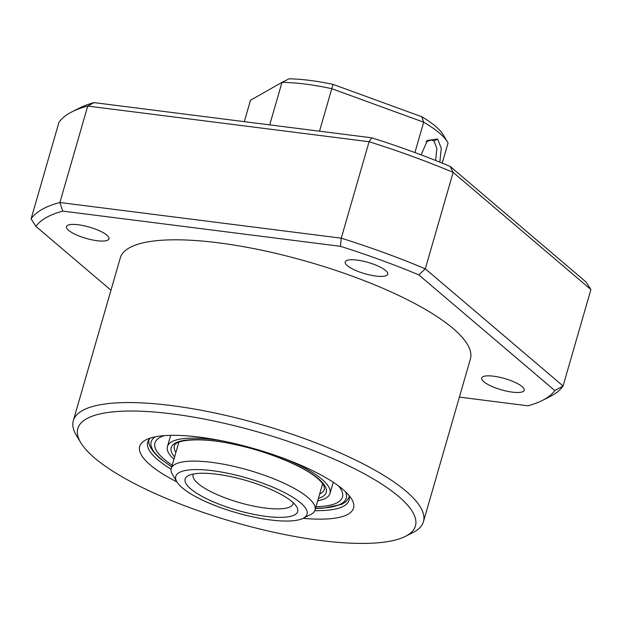 <?xml version="1.0" encoding="UTF-8"?>
<svg xmlns="http://www.w3.org/2000/svg" width="622" height="622" viewBox="0 0 622 622"><rect width="100%" height="100%" fill="white"/><g stroke="black" fill="none" stroke-linecap="round" stroke-linejoin="round"><path stroke-width="0.93" d="M321.076 540.557A175.692 46.634 -163.9 0 0 405.35 536.405A175.692 46.634 -163.9 0 0 360.208 471.639A175.692 46.634 -163.9 0 0 172.177 413.902A175.692 46.634 -163.9 0 0 80.79 442.724A175.692 46.634 -163.9 0 0 321.076 540.557M80.79 442.724L76.382 435.423A182.199 48.361 16.1 0 1 73.31 420.674A182.199 48.361 16.1 0 1 171.159 405.528A182.199 48.361 16.1 0 1 346.913 455.949A182.199 48.361 16.1 0 1 423.426 521.734A182.199 48.361 16.1 0 1 412.961 532.572L405.35 536.405M176.943 481.941A111.276 29.537 16.1 0 1 146.108 439.754A111.276 29.537 16.1 0 1 199.475 437.126A111.276 29.537 16.1 0 1 351.663 499.085A111.276 29.537 16.1 0 1 303.085 518.351M150.516 438.005A104.768 27.811 -163.9 0 0 147.709 442.149A104.768 27.811 -163.9 0 0 171.104 469.175M97.102 240.714A22.128 5.87 16.1 0 1 75.76 234.595A22.128 5.87 16.1 0 1 66.468 226.61A22.128 5.87 16.1 0 1 78.356 224.767A22.128 5.87 16.1 0 1 99.691 230.886A22.128 5.87 16.1 0 1 108.982 238.879A22.128 5.87 16.1 0 1 97.102 240.714M375.851 276.051A22.128 5.87 16.1 0 1 354.509 269.925A22.128 5.87 16.1 0 1 345.218 261.94A22.128 5.87 16.1 0 1 357.098 260.105A22.128 5.87 16.1 0 1 378.44 266.224A22.128 5.87 16.1 0 1 387.731 274.209A22.128 5.87 16.1 0 1 375.851 276.051M512.334 392.14A22.128 5.87 16.1 0 1 490.991 386.021A22.128 5.87 16.1 0 1 481.7 378.028A22.128 5.87 16.1 0 1 493.58 376.193A22.128 5.87 16.1 0 1 514.923 382.312A22.128 5.87 16.1 0 1 524.214 390.305A22.128 5.87 16.1 0 1 512.334 392.14M73.31 420.674L120.287 257.928A182.199 48.361 16.1 0 1 218.135 242.782A182.199 48.361 16.1 0 1 393.889 293.203A182.199 48.361 16.1 0 1 470.395 358.98L423.426 521.734M72.144 111.742A279.807 74.275 -163.9 0 0 58.934 122.41L31.1 218.851A279.807 74.275 16.1 0 1 59.899 202.508L341.253 238.172L369.087 141.723L87.733 106.067A279.807 74.275 -163.9 0 0 72.144 111.742L79.764 107.901A273.307 72.549 16.1 0 1 94.046 102.607L371.769 137.812A273.307 72.549 16.1 0 1 450.141 166.393L586.118 282.061L590.9 289.557L453.143 172.38L425.308 268.821L563.066 385.998L590.9 289.557M340.452 246.312L341.253 238.172A279.807 74.275 16.1 0 1 425.308 268.821L418.824 274.893A273.307 72.549 -163.9 0 0 340.452 246.312L62.729 211.107A273.307 72.549 -163.9 0 0 35.882 226.354L110.965 290.217M450.141 166.393L453.143 172.38A279.807 74.275 -163.9 0 0 369.087 141.723L371.769 137.812M94.046 102.607L87.733 106.067L59.899 202.508L62.729 211.107M554.801 390.554L563.066 385.998A279.807 74.275 16.1 0 1 549.856 396.673L542.236 400.506A273.307 72.549 -163.9 0 0 554.801 390.554L418.824 274.893M459.394 397.108L527.954 405.801A273.307 72.549 -163.9 0 0 542.236 400.506M314.825 510.654A104.768 27.811 -163.9 0 0 349.028 500.259A104.768 27.811 -163.9 0 0 348.856 495.26M31.1 218.851L35.882 226.354M317.71 500.811A84.592 22.454 -163.9 0 0 329.994 493.456A84.592 22.454 -163.9 0 0 321.924 479.274A84.592 22.454 -163.9 0 0 286.042 459.238M164.262 435.633A97.607 25.906 -163.9 0 0 154.932 442.926A97.607 25.906 -163.9 0 0 164.239 459.293A97.607 25.906 -163.9 0 0 172.201 465.225M315.999 506.736A97.607 25.906 -163.9 0 0 342.497 497.064A97.607 25.906 -163.9 0 0 338.492 485.922M222.863 440.998A84.592 22.454 -163.9 0 0 167.442 446.542A84.592 22.454 -163.9 0 0 173.911 459.308M270.36 519.938A68.327 18.139 -163.9 0 0 303.132 518.328A68.327 18.139 -163.9 0 0 285.576 493.137A68.327 18.139 -163.9 0 0 212.452 470.691A68.327 18.139 -163.9 0 0 176.912 481.894A68.327 18.139 -163.9 0 0 270.36 519.938M176.912 481.894L172.512 474.594A74.834 19.865 16.1 0 1 171.252 468.537A74.834 19.865 16.1 0 1 211.441 462.317A74.834 19.865 16.1 0 1 283.624 483.022A74.834 19.865 16.1 0 1 315.043 510.04A74.834 19.865 16.1 0 1 310.751 514.487L303.132 518.328M266.224 516.423A58.561 15.542 16.1 0 1 203.549 497.18A58.561 15.542 16.1 0 1 188.505 475.589A58.561 15.542 16.1 0 1 216.588 474.205A58.561 15.542 16.1 0 1 296.686 506.813A58.561 15.542 16.1 0 1 266.224 516.423M193.489 474.011A52.061 13.816 -163.9 0 0 193.131 474.85A52.061 13.816 -163.9 0 0 214.994 493.643A52.061 13.816 -163.9 0 0 265.205 508.05A52.061 13.816 -163.9 0 0 293.164 503.719A52.061 13.816 -163.9 0 0 293.304 502.825M421.133 154.878L427.423 140.424L437.655 139.001L441.278 148.378L439.824 162.163M435.602 160.468L436.877 148.355L434.032 141.085L431.466 139.95L426.171 141.715M442.234 163.135L448.065 142.943A104.115 27.64 -163.9 0 0 447.552 142.041A104.115 27.64 -163.9 0 0 423.675 122.2L331.783 88.689A104.115 27.64 -163.9 0 0 281.976 82.376L250.487 100.243L244.306 121.655M269.707 124.874L281.976 82.376L289.113 78.815A97.607 25.906 16.1 0 1 333.05 84.382L421.825 116.757A97.607 25.906 16.1 0 1 443.152 134.733L447.552 142.041M414.913 152.561L423.675 122.2L421.825 116.757M333.05 84.382L319.514 131.188M155.243 436.823A101.51 26.948 -163.9 0 0 160.865 458.865A101.51 26.948 -163.9 0 0 171.765 466.741M315.564 508.244A101.51 26.948 -163.9 0 0 345.482 491.73M319.669 494.023A78.084 20.728 -163.9 0 0 324.435 489.242L324.054 486.155C323.253 484.079 321.084 481.506 317.554 478.419C303.59 466.111 266.714 450.973 233.444 444.232C200.766 436.877 174.595 439.754 174.385 445.935A78.084 20.728 -163.9 0 0 175.87 452.521M174.595 456.945A80.689 21.42 16.1 0 1 219.799 441.651A80.689 21.42 16.1 0 1 318.542 478.847A80.689 21.42 16.1 0 1 318.394 498.447M437.655 139.001L434.032 141.085M149.381 438.712C147.22 443.261 150.718 449.838 159.87 458.43L171.711 466.928M315.51 508.431L322.748 508.26L341.696 504.388L346.314 501.371L349.253 497.048M333.221 482.252L329.994 493.456M170.669 435.338L167.442 446.542M315.043 510.04L322.639 483.714M171.252 468.537L178.848 442.211M427.431 140.448L426.599 141.233"/></g></svg>
